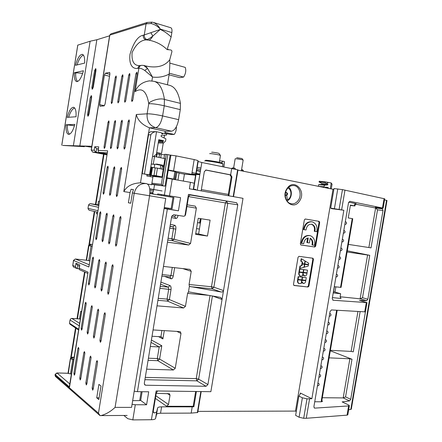 <?xml version="1.0" encoding="UTF-8"?>
<svg xmlns="http://www.w3.org/2000/svg" width="442" height="442" viewBox="0 0 442 442"><rect width="100%" height="100%" fill="white"/><g stroke="black" fill="none" stroke-linecap="round" stroke-linejoin="round"><path stroke-width="0.66" d="M332.036 184.358L331.257 182.988L328.334 182.38L327.594 183.038L327.113 182.132L319.223 181.22L319.091 182.016L322.052 183.574L321.914 184.386L318.643 184.673L324.417 185.187L327.71 184.9L327.848 184.076L324.87 182.502L325.003 181.695M324.456 187.541L324.141 186.811L324.417 185.187M328.213 188.298L328.323 187.64L325.456 187.06L325.55 187.762M327.196 182.286L328.334 182.38M324.141 186.811L318.389 186.32M318.373 186.275L318.643 184.673M319.091 182.016L324.87 182.502M328.323 187.64L325.378 187.369M321.914 184.386L327.71 184.9M322.052 183.574L327.848 184.076M87.56 114.39L87.892 116.24L88.93 114.29L91.638 97.428L91.323 95.61L90.256 97.605L87.56 114.39L88.461 114.588L91.676 96.251M91.831 146.291L79.82 145.926L96.859 39.741L109.605 35.802M95.478 70.875L92.781 87.676L91.886 87.461L92.19 89.256L93.273 87.24L95.986 70.35L95.687 68.587L94.582 70.648L95.478 70.875L96.03 69.245M91.886 87.461L94.582 70.648M79.82 145.926L62.698 145.424L84.367 146.683L82.864 146.203L85.085 146.236L91.676 147.23M92.781 87.676L92.737 88.825M88.461 114.588L88.428 115.81M77.792 45.128L90.118 41.228L96.859 39.741M73.4 145.562L90.118 41.228M84.367 146.683L84.439 146.214M77.251 72.698L75.665 73.096C75.538 77.217 76.184 80.019 77.61 81.494M83.405 55.079C80.897 56.206 78.781 59.493 77.057 64.941M74.593 107.92C72.212 108.997 70.228 112.113 68.648 117.263M68.886 124.97L67.355 125.064C67.212 129.594 67.941 132.644 69.527 134.219M74.333 72.764C74.09 78.046 74.875 80.996 76.681 81.61C79.146 81.499 81.4 77.886 83.433 70.764L74.333 72.764L75.665 73.096M66.018 124.788C65.753 130.589 66.62 133.788 68.615 134.379C70.924 134.208 72.996 130.882 74.842 124.406L66.018 124.788L67.355 125.064M75.521 65.317L84.665 63.084C84.881 57.874 84.107 54.968 82.361 54.349C79.814 54.471 77.538 58.129 75.521 65.317M67.201 117.362L76.068 116.754C76.295 111.019 75.444 107.859 73.516 107.273C71.134 107.445 69.029 110.809 67.201 117.362M82.676 73.35L77.217 72.875M74.46 125.771L68.869 125.064M308.002 287.007L308.925 286.134L313.461 259.283L312.964 258.238L299.019 256.349L298.074 257.216L293.488 284.444L294.107 285.499L308.002 287.007L293.77 285.355M307.405 286.841L308.328 285.963L308.925 286.134M313.461 259.283L312.859 259.145L308.328 285.963M312.859 259.145L312.511 258.172M304.334 264.316L308.422 264.852L308.212 266.106L303.952 267.183M301.615 265.509L301.875 263.962L304.433 264.338L303.925 267.355L299.543 268.41L299.952 265.99L302.008 265.609L300.345 266.09L299.941 268.515M301.571 258.824L301.179 258.73L300.77 261.15L302.201 262.029L301.941 263.576L304.494 263.951L305.002 260.94L301.571 258.824L301.162 261.244L302.599 262.128L302.339 263.675M302.919 272.714L307.008 273.222L306.881 273.996C306.555 275.294 305.858 275.946 304.787 275.952L303.466 274.67L302.56 275.438M303.256 275.034L304.295 275.836M303.45 269.587L307.527 270.145L303.439 269.626M300.483 276.117L300.217 276.046C299.09 275.532 298.61 274.504 298.775 272.963L298.908 272.189L303.013 272.742L302.494 275.83L300.615 276.156C299.488 275.637 299.007 274.609 299.173 273.068L299.3 272.289L303.013 272.742M299.427 269.09L298.974 271.802L299.367 271.902L303.079 272.355L303.538 269.653L299.427 269.09L299.825 269.189L299.367 271.902M297.637 279.736L301.742 280.267L297.637 279.736L297.505 280.51C297.339 282.029 297.809 283.046 298.914 283.565L299.24 283.654M298.157 276.637L302.267 277.178L301.809 279.88L298.096 279.454L297.704 279.35L298.157 276.637L302.267 277.178M301.648 280.239L305.742 280.725L305.61 281.493C305.289 282.792 304.588 283.449 303.521 283.466L302.195 282.189L301.289 282.957M301.991 282.548L303.002 283.333M302.179 277.112L306.262 277.648L302.173 277.156M304.345 264.283L308.422 264.852M304.737 264.377L304.256 267.255M304.986 261.045L305.289 261.117L304.803 263.99L308.488 264.471L308.698 263.217L305.289 261.117M304.505 263.918L304.803 263.99M301.875 263.962L304.433 264.338M299.952 265.99L300.345 266.09M302.273 264.062L302.008 265.609M302.201 262.029L302.599 262.128M300.77 261.15L301.162 261.244M302.925 272.675L307.008 273.222M303.322 272.775L302.858 275.515M303.085 272.311L307.074 272.841L307.527 270.145M303.842 269.686L303.389 272.394M298.908 272.189L299.3 272.289M299.825 269.189L303.538 269.653M301.742 280.267L301.223 283.355L299.306 283.681C298.201 283.156 297.731 282.14 297.897 280.62L298.03 279.841M298.549 276.747L298.096 279.454M301.659 280.195L305.742 280.725M302.052 280.305L301.593 283.04M301.82 279.836L305.809 280.339L306.262 277.648M302.571 277.217L302.118 279.919M197.911 411.38L295.483 411.093L333.019 189.264L237.94 170.126M299.593 200.895C293.129 211.619 279.769 198.79 287.024 188.557C293.72 177.866 306.72 190.911 299.593 200.895M319.688 222.442L315.682 246.161L314.759 247.006L300.847 244.978L300.317 243.907L304.367 219.856L305.306 219.017L319.13 221.359L319.688 222.442L319.08 222.343L318.483 221.254L305.212 219.005M314.881 231.387L316.792 231.696C317.632 226.613 316.129 223.343 312.29 221.867C307.864 221.547 305.129 224.144 304.079 229.663L306.03 229.973C306.676 225.961 308.604 224.061 311.809 224.276C314.566 225.37 315.588 227.74 314.881 231.387L314.279 231.282C314.986 227.669 313.975 225.31 311.256 224.188M312.577 245.045L314.494 245.327C315.328 240.376 313.886 237.144 310.173 235.63C305.66 235.21 302.853 237.818 301.753 243.454L303.709 243.741C304.118 240.465 305.637 238.525 308.267 237.929L307.472 242.641L309.389 242.923L310.185 238.221C312.466 239.57 313.267 241.84 312.577 245.045L311.975 244.923C312.627 242.094 312.019 239.929 310.151 238.426M156.667 153.938L157.065 153.954L156.578 156.954M164.573 154.822L157.065 153.954M163.982 158.424L164.656 154.302L166.236 154.374L161.341 184.336L162.634 185.706L165.054 186.137L154.518 184.778L153.744 189.519M151.75 184.099L162.684 185.717L167.767 154.601L166.236 154.374M167.767 154.601L170.137 155.081L165.054 186.137M233.536 196.646L237.978 169.888L201.828 162.485L198.16 161.507L197.988 160.584L194.182 159.562L176.043 155.882L170.137 155.081M333.881 189.347L333.019 189.264M340.113 296.759L360.114 298.814L362.506 297.731L367.843 299.212L383.01 210.514L382.441 208.823L375.363 207.292L383.153 208.16L384.744 198.834L342.456 189.618L334.014 188.552L330.704 208.132L343.848 210.248L311.864 398.734L300.311 393.015L300.632 393.341L298.897 396.054L295.632 415.358L299.085 417.237L303.687 418.292L306.278 418.27L347.053 415.148L347.821 414.778M384.568 199.894L386.562 200.364L350.793 409.436L351.302 409.121M351.285 409.215L386.993 200.497L386.562 200.364M343.848 210.248L331.522 208.635L330.704 208.132M296.284 411.519L295.483 411.093M348.677 409.751L350.793 409.436M197.729 412.497L191.176 413.104L160.545 413.237C158.236 413.27 156.91 413.651 156.556 414.369L155.562 418.513C155.203 419.27 153.822 419.673 151.418 419.723L132.81 419.9L127.804 418.679L123.865 415.458M151.418 419.723L156.148 390.96L210.873 391.689L243.017 198.336L189.38 188.778L190.441 182.319L166.374 178.093M298.383 200.226C302.074 195.021 299.549 186.264 294.112 185.596C291.328 185.248 288.974 186.419 287.057 189.11C283.377 194.248 285.797 202.911 291.085 203.734C293.974 204.187 296.411 203.016 298.383 200.226M365.716 310.118L350.727 399.292L349.594 400.9L342.136 401.905L348.616 404.971L349.373 405.69L348.627 405.933L347.053 415.148M367.843 299.212L366.733 300.671L359.473 300.356L366.998 302.621L365.423 311.837M383.153 208.16L349.893 201.325L348.528 202.734L332.257 298.538L333.091 300.24L366.998 302.621M348.627 405.933L314.77 408.121L314.339 408.016L313.908 406.59L330.058 311.483L331.445 309.93L365.418 311.881M344.975 190.132L341.638 209.823M298.897 396.054L302.378 397.8L306.986 398.833L311.864 398.734M309.571 398.85L306.278 418.27M231.696 168.507L230.647 174.85L231.967 176.938L228.84 195.812M201.16 190.878L204.348 171.546L206.165 170.048L230.647 174.85M190.441 182.319L194.325 183.231L195.607 175.076L167.717 169.861M197.359 165.026L196.198 172.308L197.359 165.026M153.529 175.817L153.424 176.457L161.96 177.364L164.899 158.606M161.214 154.661L160.706 157.772M159.551 154.33L159.043 157.446M222.812 164.01L222.807 163.932C222.525 163.181 204.425 160.203 204.696 160.949L204.69 160.96M196.403 391.496L193.878 406.756L192.209 406.861L191.176 413.104M157.711 390.982L156.302 392.805L153.269 411.242L153.683 412.706L154.479 412.955L156.639 411.938L157.617 407.922C157.965 407.226 159.291 406.861 161.595 406.839L192.209 406.861M164.087 195.044L180.579 197.668L157.695 193.933L157.551 194.806M180.579 197.668L178.419 210.823L164.104 208.536M140.644 400.408L146.584 404.778L148.716 391.794L137.44 391.651L134.213 391.209M146.584 404.778L135.291 404.75L132.07 404.314M189.275 291.969L220.16 297.328L220.779 297.516L222.044 299.488L237.774 204.79L236.553 202.734L188.458 194.392L184.927 215.867L183.64 216.26L173.667 214.713L171.678 216.337L144.307 383.324L144.816 384.899L145.705 385.22L206.077 386.291L196.823 380.844L196.259 378.612L145.28 377.391M212.696 296.029L222.044 299.488L207.917 384.546L206.077 386.291M149.761 189.065L153.706 189.745L152.849 192.806M231.967 176.938L231.216 176.872L228.31 194.408L228.392 195.729M332.417 297.61L341.036 298.483L340.108 296.814L340.633 293.715L333.207 292.93M347.296 250.813L369.75 255.338L347.097 251.99M383.01 210.514L377.523 209.84L375.617 208.005L355.423 204.138M348.699 202.165L356.136 203.674M314.732 401.75L321.406 401.789L322.522 401.319L322.08 401.198L321.92 400.065M350.727 399.292L345.567 396.91L343.191 397.916L322.317 397.728M330.301 350.771L352.003 359.241L349.871 358.799L329.097 357.849M231.216 176.872L230.017 174.828L230.917 174.905M205.668 170.054L230.017 174.828M176.015 172.43L176.855 172.562L175.701 179.618M177.955 180.032L179.109 172.988L176.855 172.562M195.646 175.187L184.436 174.148L179.087 173.137M184.436 174.148L183.314 181.016M163.7 166.728L162.308 166.457M152.192 184.369L154.518 184.778M155.49 176.154L155.407 176.667M192.038 172.601L195.9 173.347M196.193 173.402L199.911 174.115M199.906 174.159L196.121 173.822M199.806 174.756L196.027 174.413M195.729 174.391L191.8 174.032M195.867 189.469L193.596 189.182M222.254 163.159L222.238 163.137C221.967 162.429 205.254 159.678 205.491 160.38M193.878 406.756L193.193 406.308L166.606 406.275L168.485 404.518L170.01 395.258L169.513 393.756L156.214 393.336M195.651 391.49L193.193 406.308M164.148 208.27L178.419 210.823M170.253 196.093L170.115 196.933M168.28 208.127L168.153 208.911M157.695 193.933L161.418 194.552L161.275 195.436M163.949 195.889L164.093 195.005L161.418 194.552M188.833 291.924L188.458 291.919L189.369 286.394L221.05 291.98C222.282 292.162 223.105 291.692 223.525 290.571L213.873 287.212L227.779 203.303L225.365 202.911L226.575 201.287L227.779 203.303L237.774 204.79M188.458 194.392L190.364 194.729L188.596 196.336L185.59 214.646L184.927 215.867M350.368 205.447L354.926 205.961L350.429 205.088L348.252 217.928L352.755 218.74L341.075 287.399L334.268 286.687M377.523 209.84L371.02 247.89L368.871 247.526L375.617 208.005L382.441 208.823M348.39 244.398L368.871 247.526M360.131 311.654L353.263 351.843L351.136 351.407L357.943 311.527M317.864 383.308L318.765 383.407C319.5 384.463 319.246 385.264 318.013 385.8L317.439 385.789M329.688 313.665L330.467 313.765C331.334 314.837 331.119 315.649 329.831 316.207L329.262 316.163M328.207 322.389L329.003 322.489C329.848 323.555 329.633 324.367 328.351 324.925L327.782 324.881M326.726 331.108L327.539 331.207C328.367 332.273 328.146 333.086 326.87 333.638L326.307 333.599M325.246 339.821L326.074 339.92C326.887 340.986 326.66 341.793 325.395 342.346L324.826 342.312M323.771 348.528L324.61 348.627C325.406 349.694 325.174 350.5 323.914 351.047L323.345 351.014M322.29 357.23L323.152 357.329C323.931 358.396 323.693 359.197 322.439 359.744L321.87 359.716M320.815 365.932L321.688 366.031C322.45 367.092 322.207 367.893 320.964 368.435L320.389 368.413M319.339 374.623L320.229 374.722C320.975 375.777 320.726 376.578 319.489 377.12L318.914 377.103M330.378 350.313L351.136 351.407M344.412 230.641L343.804 230.542L344.412 230.641C345.451 231.713 345.29 232.542 343.937 233.138L343.379 233.044L343.937 233.138M342.312 239.31L342.942 239.415C343.964 240.487 343.799 241.315 342.451 241.907L341.887 241.818M340.826 248.078L341.473 248.177C342.473 249.249 342.301 250.078 340.964 250.664L340.401 250.581M339.34 256.841L339.898 256.918M338.915 259.344L339.473 259.421C340.81 258.841 340.986 258.012 340.003 256.94M337.848 265.598L338.533 265.697C339.5 266.769 339.318 267.592 337.986 268.172L337.428 268.101M336.362 274.349L337.064 274.449C338.014 275.521 337.826 276.344 336.506 276.919L335.942 276.847M345.854 221.862L345.887 221.867C346.942 222.934 346.788 223.768 345.429 224.365L344.87 224.271M157.203 176.165L157.092 176.844M189.369 286.394L189.065 284.504L211.475 286.748L225.365 202.911L188.557 196.591M188.458 291.919L187.601 293.377L185.463 306.334L183.601 307.98L157.009 305.831M182.861 268.598L191.231 271.355L189.065 284.504M176.855 331.395L180.993 333.439L180.33 331.765L179.717 331.572L153.059 329.931M180.993 333.439L175.253 368.274L173.38 369.987L146.628 369.175M190.563 243.437L171.855 238.746L173.502 228.707L175.822 229.116L174.176 239.161L172.363 240.675L188.695 245.017L190.563 243.437L196.37 208.165L195.231 206.143L187.204 204.812M188.695 245.017L167.441 242.205M191.231 271.355L189.961 269.399L163.474 266.416M207.475 236.045L195.591 234.359L198.243 218.287L210.105 220.133L207.475 236.045L198.618 233.978L201.127 218.735M333.583 291.681L340.633 293.715M209.674 153.678L209.674 153.689C209.569 153.17 220.199 154.915 220.436 155.446L219.326 162.28M173.38 369.987L157.794 360.694L159.606 359.053L157.313 358.55L159.225 346.937L150.341 346.506M164.275 330.622L162.91 338.942L161.612 337.003L160.894 336.754L152.026 336.252M195.723 233.564L198.618 233.978M219.028 153.496L219.017 153.457C218.84 153.087 211.613 151.899 211.668 152.252M151.02 342.362L159.225 346.937L161.794 345.732L151.407 340.014M315.682 246.161L315.074 246.034L319.08 222.343M315.074 246.034L314.157 246.885L300.726 244.929M304.079 229.663L303.477 229.553C304.516 224.077 307.229 221.481 311.627 221.757M301.753 243.454L301.157 243.332C302.24 237.741 305.024 235.133 309.511 235.503M307.472 242.641L306.87 242.52L307.621 238.061M147.064 174.607L146.838 175.999L152.888 177.098L151.639 184.784L147.628 184.082M115.075 407.38L131.567 407.386L165.75 198.48L149.578 195.778C150.407 188.723 149.379 184.662 146.506 183.596C140.092 183.17 135.998 186.386 134.208 193.242L149.578 195.778L115.075 407.38C110.682 411.524 105.981 414.259 100.969 415.596L99.991 415.591M107.66 150.821L88.903 267.001L107.66 150.821L98.268 150.418L98.047 151.092L98.958 152.391L106.903 153.927M55.128 374.457L55.106 375.258L55.128 374.435L56.874 372.954L68.112 373.297L70.455 358.766L68.328 373.479L68.002 373.258M89.643 260.841L86.256 260.228M133.412 189.651L131.086 189.253L130.053 192.574L128.395 202.784L130.727 203.226L132.396 192.95L134.208 193.242L98.461 413.165L100.085 415.651M131.086 189.253L133.434 189.607L132.396 192.95M164.811 133.523L165.175 131.28L149.44 127.81C142.092 124.76 137.716 120.323 136.313 114.506L123.81 191.579C126.793 186.154 132.357 183.237 140.49 182.822L145.617 183.48M130.738 203.154L128.395 202.784M98.461 413.165L55.106 375.258L55.642 376.661M69.488 385.711L69.521 387.082L55.211 374.606L57.068 373.015L69.775 383.949M69.488 385.722L88.069 272.184L69.521 387.082M88.069 272.184L79.284 268.294L79.074 268.858L79.72 269.808M79.284 268.294L79.82 264.94L79.074 268.858L76.704 268.46L75.444 266.598L75.98 263.283L77.571 265.294M98.268 150.418L98.616 147.545L98.047 151.092M98.842 146.871L94.737 146.738L96.66 148.744L98.373 149.076M94.737 146.738L94.174 150.247L96.096 152.247L106.837 154.324M135.904 73.742L131.633 100.13L131.931 101.533L132.838 100.002L137.125 73.521L136.843 72.162L135.904 73.742L137.042 74.035M98.903 384.38L101.025 386.032L98.826 399.557L96.726 397.811L98.903 384.38M99.107 397.828L96.726 397.811M108.809 120.859L108.025 122.263L104.03 147.031L104.318 148.424L105.074 147.064L109.08 122.213L108.843 120.865M128.744 75.018L124.561 100.875L124.848 102.251L125.721 100.754L129.915 74.808L129.644 73.477L128.744 75.018L129.838 75.306M115.296 120.539L114.478 121.97L110.401 147.23L110.704 148.656L111.489 147.269L115.583 121.92L115.329 120.55M93.118 257.084L92.466 258.294L88.422 283.322L88.809 284.979L89.433 283.808L93.489 258.697L93.179 257.095M122.042 120.207L121.196 121.666L117.031 147.44L117.351 148.893L118.163 147.479L122.346 121.616L122.075 120.218M129.07 119.865L128.191 121.351L123.931 147.656L124.268 149.136L125.114 147.694L129.39 121.301L129.108 119.87M107.881 166.198L107.119 167.551L103.052 192.734L103.384 194.231L104.113 192.922L108.196 167.651L107.925 166.209M114.467 166.789L113.677 168.17L109.522 193.861L109.876 195.392L110.627 194.055L114.798 168.275L114.511 166.8M117.412 195.237L116.633 196.596L116.263 195.032L117.412 195.22L121.672 168.921L121.373 167.419M116.263 195.032L120.506 168.816L121.323 167.407M100.489 211.712L99.781 212.994L95.726 238.1L96.085 239.674L96.759 238.431L100.831 213.243L100.538 211.724M106.909 213.226L106.179 214.525L102.041 240.139L102.422 241.746L103.119 240.487L107.273 214.79L106.97 213.232M115.251 77.433L116.091 75.952L116.34 77.24L112.318 102.168L111.506 103.605L111.246 102.279L115.251 77.433L116.263 77.693M113.6 214.795L112.848 216.121L108.61 242.26L109.014 243.907L109.738 242.625L113.981 216.398L113.66 214.806M99.384 259.509L98.71 260.736L94.582 286.272L94.986 287.963L95.632 286.775L99.776 261.156L99.45 259.515M104.853 312.732L104.196 313.925L99.898 340.439L100.389 342.307L101.008 341.152L105.323 314.549L104.942 312.737M105.903 262.034L105.207 263.283L100.991 289.339L101.422 291.074L102.085 289.864L106.318 263.719L105.975 262.04M120.567 216.436L119.788 217.79L115.461 244.476L115.887 246.161L116.633 244.851L120.975 218.072L120.633 216.447M98.229 309.118L97.594 310.295L93.389 336.268L93.853 338.091L94.455 336.948L98.676 310.886L98.317 309.124M85.776 302.317L85.173 303.455L81.14 328.412L81.549 330.146L82.124 329.041L86.168 304.008L85.847 302.322M77.903 348.484L78.455 347.406L78.875 349.18L74.842 374.142L74.311 375.186L73.886 373.363L77.903 348.484L78.925 348.528M91.256 306.809L91.875 305.649L92.295 307.378L88.168 332.914L87.577 334.041L87.14 332.262L91.256 306.809L92.345 306.892M111.981 265.935L112.693 264.664L113.135 266.388L108.809 293.079L108.13 294.311L107.666 292.532L111.981 265.935L113.174 266.067M97.036 360.633L96.439 361.76L92.151 388.192L92.671 390.159L93.234 389.071L97.538 362.55L97.135 360.639M85.814 383.043L90.008 357.153L90.588 356.048L91.058 357.909L86.853 383.888L86.3 384.96L85.814 383.043L86.986 383.065M84.4 351.639L83.831 352.733L79.731 378.109L80.184 379.976L80.726 378.916L84.842 353.456L84.483 351.644M121.865 76.251L122.732 74.737L122.992 76.052L118.887 101.472L118.047 102.942L117.771 101.588L121.865 76.251L122.915 76.521M156.186 156.877L156.893 152.534L161.551 153.479L156.866 152.728M164.54 135.153L164.087 137.943M163.258 143.02L161.551 153.479M98.665 204.944L90.306 203.657L89.395 203.983L88.522 205.071L87.991 208.37L88.488 209.596L89.29 210.248L97.494 212.21M90.35 203.663L98.588 205.447M68.328 373.479L71.383 373.998M79.157 325.804L70.013 319.986L69.488 323.251L70.024 324.224L78.483 329.992M69.488 323.251L78.615 329.179M70.013 319.986L70.924 318.654L71.858 318.455L79.566 323.29M149.849 193.508L173.927 197.585L172.104 208.723L164.275 207.486M154.617 81.483L169.397 85.3C174.933 86.621 178.612 92.643 180.43 103.373L180.286 109.633L164.258 105.776L164.435 99.439L180.43 103.373M165.175 131.28L171.535 131.186C174.8 130.462 177.17 126.622 178.645 119.66L162.601 115.931L164.258 105.776C157.612 104.279 152.446 103.594 148.761 103.715C149.048 101.34 159.8 97.494 164.435 99.439C162.733 88.61 159.197 82.555 153.833 81.284L149.507 80.853C142.407 81.93 137.606 85.521 135.086 91.632C142.048 87.173 146.6 91.201 148.761 103.715L147.12 113.815C146.633 120.964 149.462 125.578 155.617 127.655C158.794 126.893 161.126 122.986 162.601 115.931C155.949 114.478 150.788 113.776 147.12 113.815L136.313 114.506M178.645 119.66L180.286 109.633M132.666 400.651L139.689 400.607L140.705 400.275M87.991 208.37L97.748 210.652M88.522 205.071L98.295 207.248M143.838 65.46L145.517 65.913L147.556 68.455L152.523 77.052C158.358 77.781 163.905 76.803 169.164 74.107L167.424 84.792M171.844 32.57L160.319 29.1C158.49 25.868 156.164 23.641 153.346 22.426L170.8 27.741C171.861 28.227 172.209 29.841 171.844 32.57L171.12 37.017L167.756 47.526C167.264 48.581 167.595 49.327 168.739 49.747M153.346 22.426L151.899 22.155L150.954 23.537C154.368 24.244 157.49 26.1 160.319 29.1L160.264 29.443L150.86 32.691L152.816 36.051C151.523 38.393 150.23 39.758 148.932 40.145C156.186 41.647 162.236 44.797 167.076 49.592L170.269 49.891C171.645 50.084 172.159 50.83 171.805 52.139L169.739 59.786C165.236 65.654 158.219 67.908 148.683 66.549L145.672 65.952M151.893 80.952L152.523 77.052L144.733 70.466L147.556 68.455L143.744 65.438M169.164 74.107C169.761 67.991 169.955 63.217 169.739 59.786M144.733 70.466C142.236 68.786 140.291 68.029 138.887 68.19L135.086 91.632M140.158 65.609L139.749 65.637C133.992 65.725 131.44 61.372 132.086 52.576C135.804 44.576 140.423 40.338 145.937 39.879L148.932 40.145L147.015 39.592C148.44 39.145 150.374 37.962 152.816 36.051L160.264 29.443C164.231 31.244 167.855 33.769 171.12 37.017M94.174 150.247L91.323 150.125L109.826 35.1L146.075 23.818L144.274 34.924L150.86 32.691M145.937 39.879C143.959 39.073 143.042 37.52 143.202 35.227L144.274 34.924C144.12 37.227 145.031 38.78 147.015 39.592L145.937 39.879M143.694 65.422L141.683 65.305C140.169 65.576 139.241 66.538 138.887 68.19L137.832 68.394C138.186 66.742 139.114 65.786 140.617 65.521L141.202 65.399M109.848 74.35L105.345 73.206L109.633 72.377L109.914 73.941L105.058 104.097L104.146 105.848L99.969 106.246L99.671 104.644L104.378 105.726M105.345 73.206L104.445 74.996L99.671 104.644M288.654 187.281C292.941 190.226 291.886 199.093 287.029 200.994M287.908 188.016C292.206 189.728 291.825 198.132 287.383 199.823L286.477 200.115M285.272 194.707L285.792 195.32L286.709 195.364C287.924 194.005 287.775 193.055 286.261 192.502L285.471 193.021M285.62 195.198L286.212 195.149C287.261 194.038 287.167 193.198 285.924 192.618M164.993 132.401L174.242 134.434L170.397 134.456L164.855 133.246M176.352 126.771C176.48 129.793 175.778 132.346 174.242 134.434M169.297 73.228L183.629 77.068L179.679 77.654L169.048 74.825M169.711 63.096L185.215 67.377C186.292 70.35 185.762 73.576 183.629 77.068M159.253 153.208L159.081 154.258M150.495 175.386L150.324 176.634M153.357 194.099L152.23 192.447L149.921 192.055M166.441 177.684L174.662 179.275L166.402 177.911M173.662 179.06L174.883 171.595L175.883 171.839L174.662 179.275M174.883 171.595L168.231 170.336M162.037 176.91L156.203 175.739L157.446 168.137L155.252 167.855L154.015 175.435L156.203 175.739M147.042 174.761L156.402 176.275L142.225 173.64L160.043 176.656L154.015 175.435M153.512 175.905L147.037 174.794M157.054 176.524L155.998 176.33M161.175 177.281L157.137 176.573M166.374 178.065L166.745 178.137M155.23 167.988L152.484 167.468M163.269 169.38L157.446 168.137M167.667 170.164L168.181 170.325M175.805 172.314L174.866 179.463M149.545 174.667L150.783 167.076L151.275 167.115L150.037 174.717M150.722 174.844L151.965 167.247L151.275 167.115M151.258 174.982L152.496 167.402L151.965 167.247M160.214 168.728L160.778 165.264L162.435 165.667L161.877 169.082M160.778 165.264L155.391 164.225M154.766 164.286L154.203 167.722L152.496 167.402M153.54 167.667L154.203 167.722M142.225 173.64L148.545 134.804L148.457 133.169L150.534 131.733L155.451 131.666M148.545 134.804L150.833 134.793C151.888 132.931 153.65 131.887 156.12 131.655L156.54 131.716L151.275 164.037L154.142 164.352L156.827 164.081L164.032 165.474M163.728 166.546L162.336 166.28M158.247 142.937L163.496 143.026L165.551 141.131L165.921 138.849L161.065 136.451L161.253 135.285L166.54 135.075L166.722 133.943L163.325 133.202L162.153 134.092L161.341 132.766L156.54 131.716M165.148 158.656L154.512 156.545L153.269 164.181L151.275 164.037L150.783 167.076M154.512 156.545L152.512 156.44M153.523 156.49L156.396 154.275L158.777 139.672L163.441 140.666L162.485 142.81L163.496 143.026M163.325 133.202L161.617 133.219M158.44 141.755L162.645 141.81M158.28 142.744L162.485 142.81M154.142 164.352L153.269 164.181M221.464 162.816L222.917 161.22L219.575 160.816M223.597 166.872L224.464 161.623L222.917 161.22M224.464 161.623L223.84 166.921M97.229 213.862L96.461 213.751L97.218 213.934M96.461 213.751L96.737 212.027M97.903 204.823L98.5 201.127L99.257 201.276M79.488 318.931L80.731 311.234L81.444 311.654M197.187 167.347L200.906 168.082M200.408 171.093L196.69 170.369M200.364 171.363L196.646 170.645M196.535 228.63L199.425 229.055M197.513 222.702L200.403 223.144M200.646 169.651L196.928 168.921M192.005 172.811L194.088 172.999M200.408 223.105L197.53 222.608M200.325 218.613L199.607 222.983M233.061 168.8L235.442 169.314M231.873 168.546L233.083 168.645L233.42 167.932L234.862 168.203L235.475 169.098M243.155 160.142L243.15 160.098C242.995 159.722 235.243 158.463 235.155 158.794L233.636 167.971M243.31 171.209L243.387 170.722L241.47 170.308M233.42 167.932L232.608 167.877L231.597 168.485M242.045 158.562L236.713 157.683M241.592 169.568L242.57 169.783L243.387 170.722M330.29 188.717L331.257 182.988M90.256 97.605L91.151 97.815M61.792 145.219L77.803 45.062M298.775 272.963L299.173 273.068M297.505 280.51L297.897 280.62M300.311 393.015L300.118 394.148M384.07 198.646L382.474 207.989M366.291 302.654L364.705 311.93M342.456 189.618L339.108 209.359M337.76 188.905L334.417 208.613M237.625 169.789L233.183 196.585M201.828 162.485L197.265 190.182M193.546 189.524L198.16 161.507L193.541 189.519M197.999 160.601L195.613 175.087L197.988 160.584M194.287 183.159L193.248 189.469L194.276 183.148M194.182 159.562L191.778 174.176M176.043 155.882L173.612 170.717M170.916 155.12L168.496 169.927M153.048 175.828L152.838 177.093M151.904 183.154L161.341 184.336M306.986 398.833L303.687 418.292M302.378 397.8L299.085 417.237M200.839 391.557L197.336 412.673M161.595 406.839L160.545 413.237M157.601 407.983L156.54 414.436M156.661 411.867L155.578 418.441M172.258 178.982L169.507 195.789M167.336 209.066L137.44 391.651M135.291 404.75L132.81 419.9M167.142 178.176L164.402 194.95M228.31 194.408L201.375 189.579M367.6 254.968L360.114 298.814L366.733 300.671M340.716 298.389L341.036 298.483M333.091 300.24L332.787 300.146M362.506 297.731L369.75 255.338M314.77 408.121L314.096 407.778M349.871 358.799L343.191 397.916L349.594 400.9M321.991 401.049L322.522 401.319M345.567 396.91L352.003 359.241M206.199 170.054L205.884 170.026M154.479 412.955L153.313 412.093M155.38 398.402L166.606 406.275M144.412 384.336L145.705 385.22M144.899 379.7L196.823 380.844L198.635 379.142L196.259 378.612L210.016 295.565M207.917 384.546L198.635 379.142L212.414 295.985M236.553 202.734L189.574 194.878L236.63 202.751M335.87 286.864L334.981 292.085M336.644 310.245L321.34 400.248L321.406 401.789M352.219 218.63L340.533 287.388M355.987 203.657L355.086 205.027L354.556 204.9L354.396 205.839M354.556 204.9L355.136 203.403M321.34 400.248L321.909 400.115L337.185 310.278M155.816 395.734L168.485 404.518M221.05 291.98L212.072 288.808L211.475 286.748L213.873 287.212L212.072 288.808L190.353 286.665M170.071 276.974L161.882 276.112L170.032 276.968L171.131 278.803C172.115 278.941 172.822 277.996 173.258 275.963L174.623 267.67M171.131 278.803L164.523 276.388M183.601 307.98L167.573 301.14L169.38 299.566L171.015 289.604C171.258 287.499 170.927 286.162 170.015 285.593L160.899 282.095M157.916 300.317L167.573 301.14L167.076 299.107L169.38 299.566L185.463 306.334M208.734 295.344L187.601 293.377M160.203 286.372L168.214 287.145L160.562 284.162M167.314 393.463L170.01 395.258M337.434 268.04L337.986 268.172M338.92 259.299L339.473 259.421M335.953 276.775L336.506 276.919M340.406 250.553L340.964 250.664M341.893 241.802L342.451 241.907M317.483 385.557L318.013 385.8M329.284 316.03L329.831 316.207M327.809 324.737L328.351 324.925M326.329 333.439L326.87 333.638M324.853 342.141L325.395 342.346M323.378 350.832L323.914 351.047M321.903 359.523L322.439 359.744M320.428 368.203L320.964 368.435M318.953 376.882L319.489 377.12M173.258 275.963L170.949 275.521L172.286 267.41M170.032 276.968L170.949 275.521L162.131 274.587M158.236 298.339L167.076 299.107L168.711 289.151L168.214 287.145L170.015 285.593M159.882 288.311L171.015 289.604M174.706 216.53L171.739 216.072L174.734 216.53L175.745 215.033M175.253 368.274L159.606 359.053L161.794 345.732M162.91 338.942L158.54 336.622M148.424 358.202L157.313 358.55L157.794 360.694L148.076 360.329M186.922 206.536L196.37 208.165M174.551 216.503L175.916 218.47L171.479 217.552M175.822 229.116C176.065 227.006 175.723 225.74 174.794 225.321L170.374 224.321M175.916 218.47C176.91 218.47 177.629 217.442 178.076 215.398M168.093 238.238L171.855 238.746L172.363 240.675L167.794 240.061M170.032 226.381L172.988 226.807L170.076 226.138M160.894 336.754L161.927 330.478M169.739 228.166L173.502 228.707L172.988 226.807L174.794 225.321M319.096 221.354L318.483 221.254M314.759 247.006L314.157 246.885M75.317 259.006L73.471 260.415L72.775 265.415L73.565 260.493L75.267 259.018M73.471 260.415L88.903 267.001M74.079 357.28L72.09 357.158L70.361 358.606L72.273 357.213L72.499 357.379L70.676 358.937L72.792 359.423L70.444 373.971M98.411 148.805L96.66 148.744L96.096 152.247L92.616 152.081L91.323 150.125L92.616 152.081L106.76 154.805L92.549 152.065M89.024 264.703L75.411 259.023L86.345 260.239L88.709 245.597L90.516 244.155L92.295 244.432M86.229 260.216L88.599 245.537L88.941 245.68L86.577 260.332M123.81 191.579L130.053 192.574M75.98 263.283L79.82 264.94M77.869 265.421L77.344 268.675M72.676 265.344L73.494 267.023L72.775 265.415L75.444 266.598M76.704 268.46L73.786 267.156M107.086 152.783L98.958 152.391M148.661 132.617L149.44 127.81L155.617 127.655L171.535 131.186M141.981 173.673L140.49 182.822M131.633 100.13L132.749 100.395M108.025 122.263L109.041 122.484M104.03 147.031L105.041 147.236M124.561 100.875L125.639 101.13M114.478 121.97L115.539 122.202M110.401 147.23L111.456 147.44M92.466 258.294L93.522 258.415M88.422 283.322L89.494 283.427M121.196 121.666L122.296 121.909M117.031 147.44L118.124 147.661M128.191 121.351L129.34 121.605M123.931 147.656L125.075 147.888M107.119 167.551L108.18 167.745M103.052 192.734L104.113 192.911M113.677 168.17L114.782 168.374M109.522 193.861L110.627 194.044M120.506 168.816L121.655 169.026M99.781 212.994L100.842 213.149M95.726 238.1L96.792 238.238M106.179 214.525L107.29 214.69M102.041 240.139L103.152 240.282M111.246 102.279L112.246 102.511M112.848 216.121L113.997 216.293M108.61 242.26L109.771 242.409M98.71 260.736L99.809 260.863M94.582 286.272L95.693 286.372M104.196 313.925L105.373 314.008M99.898 340.439L101.113 340.5M105.207 263.283L106.356 263.41M100.991 289.339L102.152 289.444M119.788 217.79L120.992 217.967M115.461 244.476L116.666 244.625M97.594 310.295L98.726 310.378M93.389 336.268L94.555 336.329M85.173 303.455L86.218 303.538M81.14 328.412L82.218 328.478M73.886 373.363L74.963 373.391M87.14 332.262L88.262 332.323M107.666 292.532L108.881 292.643M96.439 361.76L97.583 361.805M92.151 388.192L93.373 388.209M90.008 357.153L91.107 357.197M83.831 352.733L84.892 352.777M79.731 378.109L80.853 378.131M117.771 101.588L118.81 101.837M80.256 319.008L71.858 318.455M74.052 357.44L72.499 357.379L72.792 359.423L73.726 359.457M172.982 197.419L171.153 208.585M139.689 400.607L141.147 391.695M88.715 260.741L91.085 246.078L88.941 245.68L90.754 244.238L91.085 246.078L92.008 246.188M109.699 35.205L110.909 33.857L109.699 35.189L91.212 150.131M150.954 23.537L146.075 23.818L147.258 22.448L151.866 22.15M137.832 68.394C133.567 69.079 128.705 66.234 129.992 54.322C133.512 42.526 137.921 36.161 143.202 35.227M109.539 76.284L104.445 74.996M162.103 190.961L149.727 188.828M287.383 199.823L286.709 195.364M285.775 191.817L286.002 192.579M149.888 190.419L153.484 191.038M150.402 175.96L149.943 175.292M153.258 193.701L149.877 193.132M144.473 173.866L150.833 134.793M158.623 140.617L163.441 140.666M163.518 141.004L158.573 140.954M221.823 162.932L221.917 162.391M103.992 154.275L95.886 204.513M94.748 211.552L89.461 244.338M84.975 272.156L77.449 318.798M75.913 328.318L71.223 357.385M200.613 218.657L199.894 223.028M331.268 188.911L332.075 184.126M61.758 145.225L77.764 45.09M304.102 275.78L304.499 275.885M300.217 276.046L300.615 276.156M298.914 283.565L299.306 283.681M302.809 283.278L303.206 283.388M222.823 163.949L222.381 166.628M349.373 405.69L347.804 414.883M201.204 391.562L197.723 412.53M157.617 407.922L156.556 414.369M156.639 411.938L155.562 418.513M294.112 185.596L293.25 185.518M162.634 185.706L152.142 184.358M152.733 177.071L152.938 175.805M222.238 163.137L222.807 163.932M220.47 297.4L220.779 297.516M345.29 221.773L345.887 221.867M355.086 205.027L354.926 205.961M333.395 292.786L334.428 286.703M192.972 205.762L195.231 206.143M219.017 153.457L220.436 155.446M319.13 221.359L318.516 221.265M311.809 224.276L311.306 224.193M127.152 415.441L100.969 415.596M74.085 357.235L72.179 357.164M56.957 372.96L68.002 373.241L70.361 358.628M86.273 260.222L75.383 259.018M55.023 375.109L55.46 376.496L100.052 415.646M79.472 269.697L87.626 273.344M77.251 265.156L79.51 266.139M90.433 244.144L88.599 245.525M80.262 318.986L71.77 318.422M140.7 400.33L142.114 391.711M147.064 22.503L110.909 33.857M167.004 177.817L168.231 170.314M141.876 173.623L148.413 133.445M103.55 154.186L95.444 204.447M94.312 211.447L88.941 244.769M84.549 271.968L77.002 318.77M75.505 328.052L70.703 357.838M243.161 160.114L241.382 170.822M242.039 158.551L243.15 160.098"/></g></svg>
